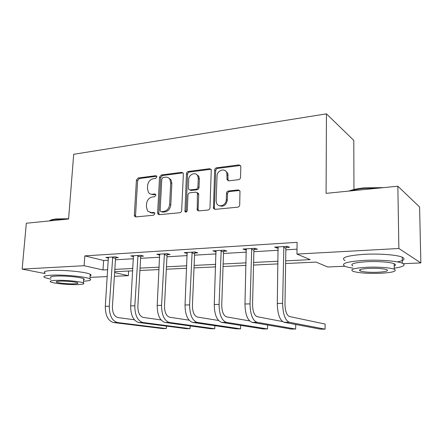 <?xml version="1.0" encoding="UTF-8"?>
<svg xmlns="http://www.w3.org/2000/svg" width="443" height="443" viewBox="0 0 443 443"><rect width="100%" height="100%" fill="white"/><g stroke="black" fill="none" stroke-linecap="round" stroke-linejoin="round"><path stroke-width="0.66" d="M156.833 176.923L156.634 176.12L155.731 175.705L138.172 177.986L136.427 180.118L134.329 215.115L134.761 216.5L135.851 216.92L153.577 215.232L154.84 213.714L154.574 212.795L153.732 212.435L151.406 212.662L147.635 211.089L146.395 206.853L146.561 203.891C147.093 200.037 148.998 197.739 152.27 196.997L154.585 196.736L155.842 195.219L155.615 194.361L154.734 193.973L152.425 194.233C150.808 194.377 149.507 193.812 148.51 192.544L147.43 188.58L147.597 185.65C148.128 181.829 150.022 179.526 153.278 178.734L155.582 178.44L156.833 176.923M238.522 179.686C239.702 179.421 240.372 178.64 240.527 177.344L240.842 166.734L240.759 166.075L238.971 164.89L216.594 167.797C215.459 168.069 214.816 168.833 214.656 170.09L213.465 208.443L215.06 209.356L237.692 207.191C238.877 206.947 239.552 206.172 239.713 204.86L239.99 191.099L238.212 189.936L228.472 191.005C227.303 191.254 226.644 192.029 226.489 193.314L226.273 199.688C226.323 205.331 218.582 208.188 216.621 203.304L216.129 200.729L217.031 176.093C216.976 170.334 225.149 167.498 226.794 172.764L227.098 179.769L228.804 180.827L238.522 179.686M44.998 273.569L22.15 269.1L26.331 223.228L68.587 219.014L73.699 154.302L326.447 113.845L326.081 193.353L397.853 186.204L398.872 248.501L420.85 262.932L403.324 263.696M22.15 269.1L84.104 265.711L102.992 269.97L107.754 269.732M285.669 260.866L310.216 259.642L296.954 254.077L297.103 242.343L84.829 255.882L84.104 265.711M296.954 254.077L398.872 248.501M183.363 174.105L183.142 173.075L181.696 172.333L161.341 174.974L159.546 177.156L157.636 212.845L158.013 214.157L159.242 214.689L179.803 212.723C180.882 212.496 181.508 211.76 181.669 210.508L183.363 174.105M188.319 171.474L209.65 168.7L211.267 169.641L209.988 207.756C209.827 209.035 209.179 209.788 208.044 210.026L198.724 210.918L197.24 210.132L197.395 192.938L195.889 192.129L189.848 192.799C188.757 193.043 188.131 193.79 187.97 195.036L187.273 210.58C186.802 212.119 186.032 212.479 184.969 211.649L186.453 173.706C186.614 172.477 187.239 171.734 188.319 171.474L189.427 172.039L210.724 169.281L209.65 168.7M353.963 189.532L353.791 140.392L326.447 113.845M84.829 255.882L103.634 260.484L108.385 260.207M115.451 259.792L133.465 258.74M140.614 258.324L159.713 257.206M166.95 256.785L187.223 255.594M194.543 255.168L216.079 253.911M223.488 253.474L246.391 252.133M253.883 251.696L278.265 250.273M285.846 249.83L297.015 249.176M115.778 257.793L118.347 257.638L115.302 256.851L105.844 257.433L108.529 258.108M140.94 256.275L143.626 256.115L140.669 255.301L130.774 255.904L133.587 256.663M167.277 254.692L170.084 254.52L167.238 253.678L156.872 254.31L159.823 255.14M194.865 253.025L197.811 252.848L195.081 251.973L184.216 252.637L187.317 253.479M223.804 251.281L226.899 251.098L224.296 250.184L212.889 250.882L216.156 251.74M254.193 249.448L257.444 249.254L254.996 248.307L243.008 249.044L245.516 249.974L246.452 249.918M286.145 247.526L289.567 247.316L287.291 246.336L274.671 247.105L277.019 248.074L278.304 247.997M397.853 186.204L419.593 206.986L420.85 262.932M344.875 266.243L327.709 266.991L316.014 262.079L285.624 263.53M128.614 271.027L128.332 275.679L114.383 276.288M107.295 276.598L90.012 277.351M114.626 272.589L128.332 275.679M278.016 263.895L253.546 265.064M246.026 265.423L223.045 266.52M215.614 266.874L194.006 267.904M186.664 268.253L166.33 269.228M159.07 269.571L139.916 270.49M132.745 270.828L114.682 271.692M114.831 269.377L132.883 268.48M140.049 268.12L159.198 267.168M166.452 266.808L186.769 265.794M194.112 265.429L215.702 264.355M223.134 263.984L246.098 262.837M253.612 262.461L278.066 261.243M103.634 260.484L102.992 269.97M159.762 255.14L159.79 254.598M186.99 253.501L187.04 252.466M215.542 251.779L215.58 250.721M245.516 249.974L245.544 248.888M277.019 248.074L277.041 246.961M150.897 194.145L153.599 194.726L152.425 194.233M155.692 194.488L153.599 194.726M150.072 212.59L152.591 213.105L151.406 212.662M154.651 212.906L152.591 213.105M156.717 176.264L139.362 178.512L137.623 180.639L135.541 215.547L135.957 216.915M183.014 172.881L162.498 175.522L160.704 177.693L158.815 213.293L159.258 214.689M163.063 177.488L161.8 179.016L160.15 210.408L160.399 211.305L161.274 211.693L163.766 211.449C167.138 210.73 169.093 208.398 169.63 204.45L170.716 182.826L169.879 179.265C168.838 177.693 167.393 176.995 165.538 177.172L163.063 177.488M161.629 211.832L161.274 211.693M168.534 177.853L171.02 179.803L171.856 183.352L170.788 204.921C170.25 208.858 168.301 211.189 164.934 211.904L162.443 212.147M211.056 169.276L210.724 169.281M197.19 192.633L198.497 193.453L198.719 194.488L198.093 209.495L198.586 210.923M189.427 172.039C188.347 172.299 187.727 173.041 187.566 174.265L186.099 212.114L184.969 211.649M198.265 178.501L197.755 175.915C195.8 171.386 188.657 174.387 188.657 179.681L188.513 189.194L189.975 189.953L196.011 189.266C197.113 189.017 197.744 188.264 197.91 187.012L198.265 178.501L199.361 179.055L198.852 176.469L196.509 174.398M189.798 189.964L191.088 190.473L189.975 189.953M199.361 179.055L199.007 187.544C198.846 188.79 198.215 189.538 197.113 189.787L191.088 190.473M225.36 170.76L227.835 173.346L228.012 179.531L228.427 180.833M219.307 205.69C223.51 207.102 226.179 205.27 227.325 200.197L226.273 199.688M239.635 190.479L229.513 191.537C228.355 191.791 227.696 192.555 227.536 193.84L227.325 200.197M240.477 165.505L217.651 168.39C216.522 168.656 215.879 169.42 215.719 170.671L214.34 207.922L214.849 209.362M108.385 257.278L105.312 306.29L109.294 306.224L112.727 257.012M116.066 257.051L115.54 258.419L112.417 306.706C112.411 312.847 114.244 316.468 117.916 317.57L134.351 319.78M166.551 326.109L166.258 328.579L117.6 322.548C112.068 320.948 109.299 315.505 109.294 306.224M166.38 326.087L166.258 328.579L162.542 328.568L113.646 322.554C108.086 320.959 105.307 315.538 105.312 306.29M115.54 258.419L112.483 257.638M49.378 220.93C50.275 219.999 52.645 219.335 56.494 218.925L68.604 218.748M67.447 219.13L56.062 219.357C52.839 219.689 50.613 220.215 49.383 220.93M83.472 281.211C89.879 280.834 92.022 280.042 89.907 278.835C86.219 276.709 63.554 274.505 51.449 275.181C44.776 275.568 42.517 276.36 44.665 277.551L50.973 279.201M90.117 275.884C91.385 275.424 91.424 274.887 90.234 274.261C86.557 272.03 63.93 269.759 51.837 270.49C45.169 270.911 42.91 271.747 45.048 272.999M51.089 277.783C49.538 276.919 51.183 276.349 56.028 276.078C64.739 275.601 80.964 277.174 83.655 278.708C84.508 279.134 84.48 279.505 83.572 279.815M55.68 280.364C50.834 280.618 49.184 281.155 50.74 281.986C53.625 283.487 69.446 284.949 78.123 284.561C83.179 284.334 84.918 283.786 83.345 282.922C80.648 281.455 64.396 279.926 55.68 280.364M74.269 283.841C77.503 283.692 78.61 283.343 77.603 282.789C75.842 281.837 65.42 280.862 59.805 281.139C56.66 281.299 55.591 281.643 56.593 282.185C58.432 283.143 68.671 284.096 74.269 283.841M348.813 191.088C352.584 189.632 357.722 188.563 364.218 187.882L383.732 187.611M380.559 187.926L364.002 188.402C358.575 188.962 354.029 189.803 350.358 190.939M394.237 268.181C403.529 266.813 406.225 265.152 402.333 263.203C397.316 260.971 379.457 259.615 364.462 260.379C346.78 261.586 340.29 263.557 344.992 266.293C346.692 266.996 349.333 267.605 352.91 268.115M397.426 261.896C404.116 260.49 405.716 258.928 402.227 257.2C397.221 254.863 379.396 253.474 364.423 254.304C346.769 255.611 340.29 257.699 344.992 260.562M352.905 265.961C349.544 263.967 354.256 262.549 367.037 261.697C377.813 261.16 390.56 262.134 394.17 263.74C395.926 264.499 395.937 265.252 394.204 265.994M367.075 267.245C354.273 268.032 349.555 269.377 352.921 271.277C358.26 272.938 367.12 273.619 379.496 273.314C392.564 272.622 397.482 271.26 394.253 269.239C390.637 267.699 377.868 266.752 367.075 267.245M377.386 272.284C385.775 271.825 388.921 270.95 386.822 269.66C383.317 268.585 377.502 268.153 369.384 268.369C361.1 268.868 358.038 269.737 360.192 270.972C363.648 272.046 369.379 272.484 377.386 272.284M133.437 255.744L130.657 305.869L134.827 305.803L137.978 255.467M141.256 255.461L140.697 256.912L137.856 306.301C137.873 312.581 139.667 316.285 143.222 317.415L161.053 319.946M190.202 325.915L190.008 328.667L142.939 322.504C137.568 320.87 134.866 315.3 134.827 305.803M190.125 325.91L190.008 328.667L186.138 328.651L138.803 322.515C133.404 320.882 130.691 315.333 130.657 305.869M140.697 256.912L137.729 256.109M159.657 254.138L157.204 305.432L161.573 305.36L164.414 253.85M167.62 253.789L167.022 255.34L164.497 305.869C164.541 312.304 166.286 316.097 169.719 317.249L189.078 320.173M165.134 322.471L169.47 322.46L214.755 328.756L210.718 328.739L165.134 322.471C159.917 320.798 157.276 315.117 157.204 305.432M169.47 322.46C164.281 320.787 161.651 315.084 161.573 305.36M214.755 328.756L214.866 325.677M167.022 255.34L164.159 254.504M198.254 175.561L198.337 176.209M187.134 252.46L185.036 304.972L189.626 304.895L192.118 252.156M195.247 252.028L194.61 253.695L192.428 305.421C192.5 312.01 194.189 315.898 197.484 317.077L218.543 320.488M192.722 322.421L197.268 322.415L240.566 328.85L236.357 328.833L192.722 322.421C187.716 320.71 185.152 314.895 185.036 304.972M197.268 322.415C192.295 320.699 189.748 314.857 189.626 304.895M240.566 328.85L240.665 325.378M194.61 253.695L191.863 252.826M215.957 250.699L214.257 304.491L219.075 304.407L221.19 250.378M224.224 250.19L223.543 251.967L221.744 304.95C221.854 311.706 223.477 315.687 226.617 316.9L249.586 320.915M221.666 322.377L226.439 322.366L267.506 328.944L263.109 328.933L221.666 322.377C216.893 320.621 214.418 314.657 214.257 304.491M226.439 322.366C221.699 320.605 219.246 314.619 219.075 304.407M267.506 328.944L267.589 324.996M223.543 251.967L220.924 251.065M246.23 248.844L244.973 303.981L250.04 303.898L251.729 248.512M254.625 248.335L253.922 250.151L252.554 304.457C252.698 311.379 254.249 315.466 257.211 316.712L282.473 321.529M252.061 322.327L257.078 322.316L295.653 329.049L291.057 329.033L252.061 322.327C247.548 320.527 245.184 314.414 244.973 303.981M257.078 322.316C252.61 320.51 250.262 314.369 250.04 303.898M295.653 329.049L295.714 324.486M253.922 250.151L251.458 249.215M278.06 246.901L277.29 303.444L282.628 303.355L283.852 246.546M286.588 246.38L285.868 248.241L284.971 303.937C285.154 311.041 286.627 315.233 289.39 316.512L325.112 324.049L325.09 329.155L289.301 322.266C285.137 320.411 282.911 314.109 282.628 303.355M325.09 329.155L320.283 329.138L284.029 322.271C279.81 320.427 277.562 314.148 277.29 303.444M285.868 248.241L283.57 247.272M156.639 176.126L155.731 175.705M154.524 212.734L153.732 212.435M155.593 194.333L154.734 193.973M135.541 215.547L134.329 215.115M137.623 180.639L136.427 180.118M139.362 178.512L138.172 177.986M158.815 213.293L157.636 212.845M160.704 177.693L159.546 177.156M162.498 175.522L161.341 174.974M182.821 172.892L181.696 172.333M164.934 211.904L163.766 211.449M170.788 204.921L169.63 204.45M171.856 183.352L170.716 182.826M198.093 209.495L196.98 209.018M198.719 194.488L197.617 193.973M185.894 211.283L184.764 210.818M187.566 174.265L186.453 173.706M197.113 189.787L196.011 189.266M199.007 187.544L197.91 187.012M228.012 179.531L226.971 178.966M228.151 175.428L227.109 174.852M227.536 193.84L226.489 193.314M229.513 191.537L228.472 191.005M239.237 190.479L238.212 189.936M214.34 207.922L213.26 207.435M215.719 170.671L214.656 170.09M217.651 168.39L216.594 167.797M239.984 165.499L238.971 164.89M113.646 322.554L117.6 322.548M138.803 322.515L142.939 322.504M284.029 322.271L289.301 322.266M135.929 216.915L134.761 216.5M159.187 214.6L158.013 214.157M171.02 179.803L169.879 179.265M198.348 210.602L197.24 210.132M198.497 193.453L197.395 192.938M198.852 176.469L197.755 175.915M228.139 180.334L227.098 179.769M227.835 173.346L226.794 172.764M214.545 208.924L213.465 208.443M56.649 281.51L56.593 282.185M83.655 278.708L83.345 282.922M89.907 278.835L90.234 274.261M360.187 269.604L360.192 270.972M394.17 263.74L394.253 269.239M402.333 263.203L402.227 257.2"/></g></svg>
